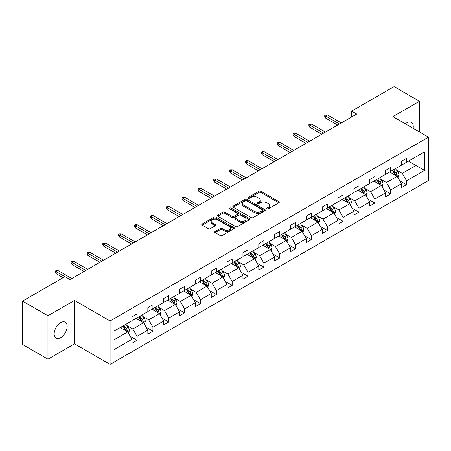 <?xml version="1.0" encoding="UTF-8"?>
<svg xmlns="http://www.w3.org/2000/svg" width="451" height="451" viewBox="0 0 451 451"><rect width="100%" height="100%" fill="white"/><g stroke="black" fill="none" stroke-linecap="round" stroke-linejoin="round"><path stroke-width="0.68" d="M266.862 208.898A0.987 0.569 0 0 0 268.255 208.898L278.853 202.781A1.409 0.812 0 0 0 279.265 202.206A1.409 0.812 0 0 0 278.853 201.631L260.904 191.263A1.409 0.812 0 0 0 258.908 191.263L248.309 197.38A0.987 0.569 0 0 0 248.022 197.786A0.987 0.569 0 0 0 248.309 198.186A0.987 0.569 0 0 0 249.707 198.186L251.077 197.397A4.516 2.605 0 0 1 257.459 197.397L258.959 198.26A4.516 2.605 0 0 1 260.278 200.103A4.516 2.605 0 0 1 258.959 201.947L257.583 202.736A0.987 0.569 0 0 0 257.295 203.142A0.987 0.569 0 0 0 257.583 203.542A0.987 0.569 0 0 0 258.981 203.542L260.351 202.753A4.516 2.605 0 0 1 266.738 202.753L268.232 203.615A4.516 2.605 0 0 1 269.551 205.459A4.516 2.605 0 0 1 268.232 207.302L266.862 208.091A0.987 0.569 0 0 0 266.569 208.497A0.987 0.569 0 0 0 266.862 208.898L266.862 208.091M60.654 337.658A9.195 5.311 120 0 0 66.663 329.551A9.195 5.311 120 0 0 65.254 322.183A9.195 5.311 120 0 0 60.654 322.64A9.195 5.311 120 0 0 54.65 330.741A9.195 5.311 120 0 0 56.059 338.109A9.195 5.311 120 0 0 60.654 337.658M413.105 128.304A9.195 5.311 120 0 0 411.351 122.362A9.195 5.311 120 0 0 406.757 122.819A9.195 5.311 120 0 0 405.336 123.816M215.121 231.459A1.409 0.812 0 0 0 214.704 232.034A1.409 0.812 0 0 0 215.121 232.609L220.156 235.518A1.409 0.812 0 0 0 222.151 235.518L233.922 228.725A1.409 0.812 0 0 0 234.334 228.15A1.409 0.812 0 0 0 233.922 227.569L215.967 217.207A1.409 0.812 0 0 0 213.971 217.207L202.2 224A1.409 0.812 0 0 0 201.789 224.575A1.409 0.812 0 0 0 202.2 225.15L208.289 228.668A1.409 0.812 0 0 0 210.284 228.668L215.319 225.759A1.409 0.812 0 0 0 215.73 225.184A1.409 0.812 0 0 0 215.319 224.604L212.303 222.862A3.771 2.176 0 0 1 211.198 221.323A3.771 2.176 0 0 1 213.526 219.31A3.771 2.176 0 0 1 217.636 219.784L229.458 226.605A3.771 2.176 0 0 1 230.562 228.15A3.771 2.176 0 0 1 228.234 230.162A3.771 2.176 0 0 1 224.119 229.689L222.151 228.55A1.409 0.812 0 0 0 220.156 228.55L215.121 231.459L215.121 232.609M74.528 300.434L47.953 315.773L22.55 301.105L22.55 344.519L47.953 359.188L74.528 343.848L110.089 364.38L110.089 320.965L74.528 300.434L74.528 343.848M419.458 131.968L419.458 101.289L392.883 116.629L428.45 137.16L110.089 320.965M419.458 101.289L394.056 86.62L351.628 111.115L351.628 116.978M22.55 301.105L64.972 276.615L70.057 279.547L356.713 114.047L351.628 111.115M251.173 217.607A1.409 0.812 0 0 0 253.169 217.607L264.94 210.814A1.409 0.812 0 0 0 265.351 210.239A1.409 0.812 0 0 0 264.94 209.664L246.985 199.297A1.409 0.812 0 0 0 244.994 199.297L233.223 206.09A1.409 0.812 0 0 0 232.812 206.671A1.409 0.812 0 0 0 233.223 207.246L251.173 217.607M230.173 209.112A0.987 0.569 0 0 1 231.177 209.253L231.177 208.08L249.431 218.617A1.409 0.812 0 0 1 249.843 219.192A1.409 0.812 0 0 1 249.431 219.767L237.66 226.565A1.409 0.812 0 0 1 235.664 226.565L217.715 216.198L222.749 213.312L222.749 212.139L217.715 215.048A1.409 0.812 0 0 0 217.297 215.623A1.409 0.812 0 0 0 217.715 216.198L217.715 215.048M222.749 213.312A1.409 0.812 0 0 1 224.745 213.312L224.745 212.139A1.409 0.812 0 0 0 222.749 212.139M224.745 212.139L232.028 216.345A1.409 0.812 0 0 0 234.018 216.345L237.361 214.411A1.409 0.812 0 0 0 237.773 213.836A1.409 0.812 0 0 0 237.361 213.261L229.779 208.886A0.987 0.569 0 0 1 229.491 208.48A0.987 0.569 0 0 1 230.1 207.956A0.987 0.569 0 0 1 231.177 208.08M47.953 315.773L47.953 359.188M114.002 331.147L131.991 320.762L131.991 316.827L137.07 313.896L137.07 317.825L147.843 311.607L147.843 307.678L152.923 304.746L152.923 308.676L163.69 302.458L163.69 298.523L168.775 295.591L168.775 299.52L179.543 293.302L179.543 289.373L184.628 286.441L184.628 290.371L195.396 284.153L195.396 280.223L200.475 277.286L200.475 281.221L211.248 274.997L211.248 271.068L216.328 268.136L216.328 272.066L227.101 265.848L227.101 261.918L232.18 258.981L232.18 262.916L242.954 256.698L242.954 252.763L248.033 249.831L248.033 253.761L258.806 247.543L258.806 243.613L263.886 240.682L263.886 244.611L274.653 238.393L274.653 234.464L279.738 231.526L279.738 235.456L290.506 229.238L290.506 225.308L295.591 222.377L295.591 226.306L306.359 220.088L306.359 216.159L311.438 213.222L311.438 217.156L322.211 210.938L322.211 207.003L327.291 204.072L327.291 208.001L338.064 201.783L338.064 197.854L343.143 194.922L343.143 198.852L353.917 192.633L353.917 188.698L358.996 185.767L358.996 189.696L369.769 183.478L369.769 179.549L374.849 176.617L374.849 180.547L385.622 174.328L385.622 170.399L390.701 167.462L390.701 171.397L401.469 165.173L401.469 161.244L406.554 158.312L406.554 162.242L424.538 151.857L424.538 170.399L406.554 180.783L406.554 184.713L401.469 187.644L401.469 183.715L390.701 189.933L390.701 193.862L385.622 196.799L385.622 192.865L374.849 199.083L374.849 203.018L369.769 205.949L369.769 202.02L358.996 208.238L358.996 212.167L353.917 215.099L353.917 211.169L343.143 217.388L343.143 221.323L338.064 224.254L338.064 220.325L327.291 226.543L327.291 230.472L322.211 233.404L322.211 229.474L311.438 235.693L311.438 239.622L306.359 242.559L306.359 238.624L295.591 244.848L295.591 248.777L290.506 251.709L290.506 247.779L279.738 253.998L279.738 257.927L274.653 260.864L274.653 256.929L263.886 263.147L263.886 267.082L258.806 270.014L258.806 266.084L248.033 272.303L248.033 276.232L242.954 279.163L242.954 275.234L232.18 281.452L232.18 285.382L227.101 288.319L227.101 284.389L216.328 290.607L216.328 294.537L211.248 297.468L211.248 293.539L200.475 299.757L200.475 303.686L195.396 306.624L195.396 302.689L184.628 308.907L184.628 312.842L179.543 315.773L179.543 311.844L168.775 318.062L168.775 321.991L163.69 324.923L163.69 320.994L152.923 327.212L152.923 331.147L147.843 334.078L147.843 330.149L137.07 336.367L137.07 340.296L131.991 343.228L131.991 339.299L114.002 349.683L114.002 331.147M110.089 364.38L428.45 180.575L428.45 137.16M136.055 318.412L143.576 322.753L132.803 328.971L126.923 325.577M132.803 328.971L137.07 336.367M143.576 322.753L147.843 330.149M131.991 319.821L132.803 320.289L137.07 317.825M151.908 309.262L159.423 313.603L148.655 319.821L142.77 316.427M148.655 319.821L152.923 327.212M159.423 313.603L163.69 320.994M147.843 310.671L148.655 311.139L152.923 308.676M167.755 300.107L175.276 304.453L164.508 310.671L158.622 307.272M164.508 310.671L168.775 318.062M175.276 304.453L179.543 311.844M163.69 301.516L164.508 301.984L168.775 299.52M183.608 290.957L191.128 295.298L180.355 301.516L174.475 298.122M180.355 301.516L184.628 308.907M191.128 295.298L195.396 302.689M179.543 292.366L180.355 292.834L184.628 290.371M199.46 281.807L206.981 286.148L196.208 292.366L190.328 288.973M196.208 292.366L200.475 299.757M206.981 286.148L211.248 293.539M195.396 283.211L196.208 283.685L200.475 281.221M215.313 272.652L222.833 276.993L212.06 283.211L206.18 279.817M212.06 283.211L216.328 290.607M222.833 276.993L227.101 284.389M211.248 274.061L212.06 274.529L216.328 272.066M231.166 263.502L238.686 267.843L227.913 274.061L222.033 270.668M227.913 274.061L232.18 281.452M238.686 267.843L242.954 275.234M227.101 264.912L227.913 265.38L232.18 262.916M247.018 254.347L254.539 258.688L243.765 264.912L237.886 261.512M243.765 264.912L248.033 272.303M254.539 258.688L258.806 266.084M242.954 255.756L243.765 256.224L248.033 253.761M262.871 245.197L270.386 249.538L259.618 255.756L253.738 252.363M259.618 255.756L263.886 263.147M270.386 249.538L274.653 256.929M258.806 246.607L259.618 247.075L263.886 244.611M278.718 236.048L286.238 240.389L275.471 246.607L269.585 243.207M275.471 246.607L279.738 253.998M286.238 240.389L290.506 247.779M274.653 237.451L275.471 237.925L279.738 235.456M294.571 226.892L302.091 231.233L291.323 237.451L285.438 234.058M291.323 237.451L295.591 244.848M302.091 231.233L306.359 238.624M290.506 228.302L291.323 228.77L295.591 226.306M310.423 217.743L317.944 222.084L307.17 228.302L301.291 224.908M307.17 228.302L311.438 235.693M317.944 222.084L322.211 229.474M306.359 219.147L307.17 219.62L311.438 217.156M326.276 208.587L333.796 212.928L323.023 219.152L317.143 215.753M323.023 219.152L327.291 226.543M333.796 212.928L338.064 220.325M322.211 209.997L323.023 210.465L327.291 208.001M342.129 199.438L349.649 203.779L338.876 209.997L332.996 206.603M338.876 209.997L343.143 217.388M349.649 203.779L353.917 211.169M338.064 200.847L338.876 201.315L343.143 198.852M357.981 190.283L365.502 194.629L354.728 200.847L348.848 197.448M354.728 200.847L358.996 208.238M365.502 194.629L369.769 202.02M353.917 191.692L354.728 192.16L358.996 189.696M373.834 181.133L381.354 185.474L370.581 191.692L364.701 188.298M370.581 191.692L374.849 199.083M381.354 185.474L385.622 192.865M369.769 182.542L370.581 183.01L374.849 180.547M389.687 171.983L397.201 176.324L386.434 182.542L380.548 179.148M386.434 182.542L390.701 189.933M397.201 176.324L401.469 183.715M385.622 173.387L386.434 173.86L390.701 171.397M408.482 161.125L416.002 165.472L402.286 173.387L396.401 169.993M402.286 173.387L406.554 180.783M424.538 170.399L416.002 165.472L416.002 156.785L424.538 151.857M401.469 164.237L402.286 164.705L406.554 162.242M114.002 339.828L127.723 331.908L120.203 327.567M127.723 331.908L131.991 339.299M399.795 180.812L406.554 184.713M383.942 189.961L390.701 193.862M368.089 199.116L374.849 203.018M352.237 208.266L358.996 212.167M336.39 217.421L343.143 221.323M320.537 226.571L327.291 230.472M304.684 235.721L311.438 239.622M288.832 244.876L295.591 248.777M272.979 254.026L279.738 257.927M257.126 263.181L263.886 267.082M241.274 272.331L248.033 276.232M225.421 281.48L232.18 285.382M209.574 290.636L216.328 294.537M193.721 299.785L200.475 303.686M177.869 308.941L184.628 312.842M162.016 318.09L168.775 321.991M146.163 327.246L152.923 331.147M130.311 336.395L137.07 340.296M267.257 209.038L268.232 208.475A4.516 2.605 0 0 0 269.551 206.631L269.551 205.459M260.278 200.103L260.278 201.276A4.516 2.605 0 0 1 258.959 203.119L257.978 203.683M278.836 202.792L260.904 192.436A1.409 0.812 0 0 0 258.908 192.436L248.704 198.327M264.94 209.664L264.94 210.814L246.985 200.47A1.409 0.812 0 0 0 244.994 200.47L233.24 207.257M262.448 210.64A0.987 0.569 0 0 0 262.736 210.239A0.987 0.569 0 0 0 262.448 209.833L246.686 200.734A0.987 0.569 0 0 0 245.293 200.734L243.844 201.574A4.516 2.605 0 0 0 242.525 203.412A4.516 2.605 0 0 0 243.844 205.256L254.618 211.474A4.516 2.605 0 0 0 260.999 211.474L262.448 210.64L262.448 211.812A0.987 0.569 0 0 0 262.736 211.412L262.736 210.239M242.525 203.412L242.525 204.591A4.516 2.605 0 0 0 243.844 206.428L243.844 205.256M262.448 211.812L260.999 212.652A4.516 2.605 0 0 1 254.618 212.652L243.844 206.428M224.745 213.312L232.028 217.517A1.409 0.812 0 0 0 234.018 217.517L237.361 215.589A1.409 0.812 0 0 0 237.773 215.009L237.773 213.836M231.177 209.253L249.414 219.778M239.582 220.702A3.771 2.176 0 0 0 243.692 221.176A3.771 2.176 0 0 0 246.02 219.163A3.771 2.176 0 0 0 244.916 217.624L240.755 215.217A1.409 0.812 0 0 0 238.759 215.217L235.416 217.151A1.409 0.812 0 0 0 235.005 217.726A1.409 0.812 0 0 0 235.416 218.301L239.582 220.702L239.582 221.875A3.771 2.176 0 0 0 243.692 222.349A3.771 2.176 0 0 0 246.02 220.336L246.02 219.163M235.005 217.726L235.005 218.898A1.409 0.812 0 0 0 235.416 219.474L235.416 218.301M239.582 221.875L235.416 219.474M230.562 228.15L230.562 229.322A3.771 2.176 0 0 1 228.234 231.335A3.771 2.176 0 0 1 224.119 230.861L222.151 229.722A1.409 0.812 0 0 0 220.156 229.722L215.138 232.62M211.198 221.323L211.198 222.495A3.771 2.176 0 0 0 212.303 224.04L212.303 222.862M215.302 225.771L212.303 224.04M233.9 228.736L215.967 218.38A1.409 0.812 0 0 0 213.971 218.38L202.223 225.162M397.974 177.66L398.909 174.96A3.811 2.199 -120 0 0 397.697 171.718L395.414 168.674M391.321 172.925L390.335 171.605M396.643 175.997L396.852 175.123A3.811 2.199 -120 0 0 395.764 172.834L393.481 169.79M392.528 170.337L395.042 173.691A1.939 1.122 60 0 1 395.392 174.278L396.852 175.123M392.263 170.489L394.546 173.539A3.811 2.199 60 0 1 395.493 175.338M339.485 123.991L325.645 116.003L325.645 118.111L324.731 116.646L324.731 115.473L325.645 116.003L327.477 114.943L341.317 122.937M325.645 118.111L337.658 125.045M324.731 115.473L325.746 114.887L327.477 114.943M382.127 186.81L383.057 184.115A3.811 2.199 -120 0 0 381.845 180.868L379.562 177.824M375.469 182.08L374.482 180.761M380.791 185.152L381.005 184.279A3.811 2.199 -120 0 0 379.911 181.984L377.634 178.94M376.675 179.492L379.19 182.841A1.939 1.122 60 0 1 379.539 183.433L381.005 184.279M376.41 179.645L378.693 182.689A3.811 2.199 60 0 1 379.641 184.487M366.274 195.965L367.204 193.265A3.811 2.199 -120 0 0 365.992 190.023L363.709 186.979M359.616 191.23L358.63 189.91M364.938 194.302L365.152 193.428A3.811 2.199 -120 0 0 364.058 191.139L361.781 188.09M360.823 188.642L363.337 191.996A1.939 1.122 60 0 1 363.686 192.583L365.152 193.428M360.558 188.794L362.841 191.844A3.811 2.199 60 0 1 363.788 193.637M323.632 133.146L309.792 125.152L309.792 127.267L308.879 125.801L308.879 124.623L309.792 125.152L311.624 124.098L325.464 132.087M309.792 127.267L321.805 134.201M308.879 124.623L309.893 124.036L311.624 124.098M307.785 142.296L293.945 134.308L293.945 136.416L293.026 134.95L293.026 133.778L293.945 134.308L295.771 133.248L309.612 141.242M293.945 136.416L305.953 143.35M293.026 133.778L294.046 133.192L295.771 133.248M350.421 205.115L351.357 202.42A3.811 2.199 -120 0 0 350.139 199.173L347.856 196.129M343.769 200.385L342.777 199.06M349.085 203.452L349.3 202.578A3.811 2.199 -120 0 0 348.206 200.289L345.928 197.245M344.976 197.797L347.484 201.146A1.939 1.122 60 0 1 347.834 201.738L349.3 202.578M344.711 197.95L346.988 200.994A3.811 2.199 60 0 1 347.941 202.792M291.932 151.446L278.092 143.457L278.092 145.572L277.179 144.1L277.179 142.928L278.092 143.457L279.919 142.403L293.759 150.392M278.092 145.572L290.1 152.506M277.179 142.928L278.194 142.341L279.919 142.403M334.569 214.27L335.505 211.57A3.811 2.199 -120 0 0 334.287 208.328L332.004 205.284M327.916 209.535L326.924 208.215M333.233 212.607L333.447 211.733A3.811 2.199 -120 0 0 332.359 209.439L330.076 206.395M329.123 206.947L331.632 210.296A1.939 1.122 60 0 1 331.987 210.888L333.447 211.733M328.858 207.099L331.135 210.143A3.811 2.199 60 0 1 332.088 211.942M276.08 160.601L262.24 152.607L262.24 154.721L261.326 153.255L261.326 152.083L262.24 152.607L264.066 151.553L277.906 159.541M262.24 154.721L274.247 161.655M261.326 152.083L262.341 151.497L264.066 151.553M318.716 223.42L319.652 220.719A3.811 2.199 -120 0 0 318.434 217.478L316.157 214.434M312.064 218.69L311.072 217.365M317.38 221.757L317.594 220.883A3.811 2.199 -120 0 0 316.506 218.594L314.223 215.55M313.27 216.097L315.779 219.451A1.939 1.122 60 0 1 316.134 220.037L317.594 220.883M313.005 216.255L315.283 219.299A3.811 2.199 60 0 1 316.236 221.097M260.227 169.751L246.387 161.762L246.387 163.871L245.474 162.405L245.474 161.232L246.387 161.762L248.213 160.703L262.054 168.697M246.387 163.871L258.395 170.805M245.474 161.232L246.488 160.646L248.213 160.703M302.863 232.575L303.799 229.875A3.811 2.199 -120 0 0 302.582 226.633L300.304 223.583M296.211 227.84L295.219 226.52M301.527 230.912L301.742 230.038A3.811 2.199 -120 0 0 300.654 227.744L298.37 224.699M297.418 225.252L299.926 228.601A1.939 1.122 60 0 1 300.281 229.193L301.742 230.038M297.153 225.404L299.436 228.448A3.811 2.199 60 0 1 300.383 230.247M244.374 178.906L230.534 170.912L230.534 173.026L229.621 171.56L229.621 170.388L230.534 170.912L232.366 169.858L246.207 177.846M230.534 173.026L242.548 179.96M229.621 170.388L230.636 169.801L232.366 169.858M287.011 241.725L287.947 239.024A3.811 2.199 -120 0 0 286.729 235.783L284.451 232.739M280.359 236.989L279.372 235.67M285.68 240.062L285.889 239.188A3.811 2.199 -120 0 0 284.801 236.899L282.518 233.849M281.565 234.402L284.074 237.756A1.939 1.122 60 0 1 284.429 238.342L285.889 239.188M281.3 234.554L283.583 237.604A3.811 2.199 60 0 1 284.53 239.402M228.522 188.056L214.682 180.067L214.682 182.176L213.768 180.71L213.768 179.537L214.682 180.067L216.514 179.008L230.354 187.002M214.682 182.176L226.695 189.11M213.768 179.537L214.783 178.951L216.514 179.008M271.158 250.874L272.094 248.18A3.811 2.199 -120 0 0 270.882 244.932L268.599 241.888M264.506 246.145L263.519 244.825M269.828 249.217L270.042 248.338A3.811 2.199 -120 0 0 268.948 246.049L266.665 243.004M265.712 243.557L268.227 246.906A1.939 1.122 60 0 1 268.576 247.498L270.042 248.338M265.447 243.709L267.731 246.753A3.811 2.199 60 0 1 268.678 248.552M212.669 197.205L198.829 189.217L198.829 191.331L197.916 189.865L197.916 188.687L198.829 189.217L200.661 188.163L214.501 196.151M198.829 191.331L210.843 198.265M197.916 188.687L198.93 188.101L200.661 188.163M255.311 260.03L256.241 257.329A3.811 2.199 -120 0 0 255.029 254.088L252.746 251.044M248.653 255.294L247.667 253.975M253.975 258.367L254.189 257.493A3.811 2.199 -120 0 0 253.096 255.204L250.818 252.154M249.86 252.707L252.374 256.061A1.939 1.122 60 0 1 252.723 256.647L254.189 257.493M249.595 252.859L251.878 255.903A3.811 2.199 60 0 1 252.825 257.701M239.458 269.179L240.389 266.479A3.811 2.199 -120 0 0 239.177 263.237L236.893 260.193M232.801 264.449L231.814 263.125M238.122 267.516L238.337 266.642A3.811 2.199 -120 0 0 237.243 264.354L234.965 261.309M234.013 261.856L236.521 265.211A1.939 1.122 60 0 1 236.871 265.802L238.337 266.642M233.742 262.014L236.025 265.058A3.811 2.199 60 0 1 236.972 266.857M223.606 278.335L224.542 275.634A3.811 2.199 -120 0 0 223.324 272.393L221.041 269.343M216.954 273.599L215.961 272.28M222.27 276.672L222.484 275.798A3.811 2.199 -120 0 0 221.396 273.503L219.113 270.459M218.16 271.012L220.669 274.36A1.939 1.122 60 0 1 221.024 274.952L222.484 275.798M217.895 271.164L220.173 274.208A3.811 2.199 60 0 1 221.125 276.006M207.753 287.484L208.689 284.784A3.811 2.199 -120 0 0 207.471 281.542L205.188 278.498M201.101 282.749L200.109 281.43M206.417 285.821L206.631 284.947A3.811 2.199 -120 0 0 205.543 282.659L203.26 279.614M202.307 280.161L204.816 283.516A1.939 1.122 60 0 1 205.171 284.102L206.631 284.947M202.042 280.313L204.32 283.363A3.811 2.199 60 0 1 205.273 285.162M191.9 296.634L192.836 293.939A3.811 2.199 -120 0 0 191.619 290.692L189.341 287.648M185.248 291.904L184.256 290.585M190.564 294.977L190.779 294.097A3.811 2.199 -120 0 0 189.691 291.808L187.407 288.764M186.455 289.317L188.963 292.665A1.939 1.122 60 0 1 189.319 293.257L190.779 294.097M186.19 289.469L188.473 292.513A3.811 2.199 60 0 1 189.42 294.311M176.048 305.789L176.984 303.089A3.811 2.199 -120 0 0 175.766 299.847L173.488 296.803M169.396 301.054L168.409 299.735M174.717 304.126L174.926 303.252A3.811 2.199 -120 0 0 173.838 300.964L171.555 297.914M170.602 298.466L173.111 301.82A1.939 1.122 60 0 1 173.466 302.407L174.926 303.252M170.337 298.618L172.62 301.663A3.811 2.199 60 0 1 173.567 303.461M196.816 206.361L182.982 198.367L182.982 200.481L182.063 199.015L182.063 197.842L182.982 198.367L184.809 197.312L198.649 205.306M182.982 200.481L194.99 207.415M182.063 197.842L183.083 197.256L184.809 197.312M180.969 215.51L167.129 207.522L167.129 209.636L166.21 208.165L166.21 206.992L167.129 207.522L168.956 206.468L182.796 214.456M167.129 209.636L179.137 216.57M166.21 206.992L167.231 206.406L168.956 206.468M165.117 224.666L151.277 216.672L151.277 218.786L150.363 217.32L150.363 216.147L151.277 216.672L153.103 215.617L166.943 223.606M151.277 218.786L163.285 225.72M150.363 216.147L151.378 215.561L153.103 215.617M149.264 233.815L135.424 225.827L135.424 227.935L134.511 226.47L134.511 225.297L135.424 225.827L137.251 224.767L151.091 232.761M135.424 227.935L147.432 234.87M134.511 225.297L135.525 224.711L137.251 224.767M133.411 242.965L119.571 234.977L119.571 237.091L118.658 235.625L118.658 234.447L119.571 234.977L121.404 233.922L135.238 241.911M119.571 237.091L131.585 244.025M118.658 234.447L119.673 233.86L121.404 233.922M117.559 252.12L103.719 244.132L103.719 246.24L102.805 244.775L102.805 243.602L103.719 244.132L105.551 243.072L119.391 251.066M103.719 246.24L115.732 253.174M102.805 243.602L103.82 243.016L105.551 243.072M160.195 314.939L161.131 312.244A3.811 2.199 -120 0 0 159.919 308.997L157.636 305.953M153.543 310.209L152.556 308.884M158.865 313.276L159.073 312.402A3.811 2.199 -120 0 0 157.985 310.113L155.702 307.069M154.749 307.621L157.264 310.97A1.939 1.122 60 0 1 157.613 311.562L159.073 312.402M154.484 307.774L156.768 310.818A3.811 2.199 60 0 1 157.715 312.616M101.706 261.27L87.866 253.282L87.866 255.396L86.953 253.924L86.953 252.752L87.866 253.282L89.698 252.227L103.538 260.216M87.866 255.396L99.88 262.33M86.953 252.752L87.968 252.165L89.698 252.227M144.348 324.094L145.278 321.394A3.811 2.199 -120 0 0 144.066 318.152L141.783 315.108M137.69 319.359L136.704 318.04M143.012 322.431L143.226 321.557A3.811 2.199 -120 0 0 142.133 319.263L139.855 316.219M138.897 316.771L141.411 320.12A1.939 1.122 60 0 1 141.761 320.712L143.226 321.557M138.632 316.923L140.915 319.968A3.811 2.199 60 0 1 141.862 321.766M85.853 270.425L72.013 262.431L72.013 264.545L71.1 263.08L71.1 261.907L72.013 262.431L73.846 261.377L87.686 269.365M72.013 264.545L84.027 271.479M71.1 261.907L72.115 261.321L73.846 261.377M128.496 333.244L129.426 330.544A3.811 2.199 -120 0 0 128.214 327.302L125.93 324.258M121.838 328.508L120.851 327.189M127.159 331.581L127.374 330.707A3.811 2.199 -120 0 0 126.28 328.418L124.002 325.374M123.044 325.921L125.558 329.275A1.939 1.122 60 0 1 125.908 329.861L127.374 330.707M122.779 326.079L125.062 329.123A3.811 2.199 60 0 1 126.009 330.921M64.921 276.643L56.166 271.587L56.166 273.695L55.247 272.229L55.247 271.057L56.166 271.587L57.993 270.527L71.833 278.521M56.166 273.695L63.095 277.698M55.247 271.057L56.268 270.47L57.993 270.527M268.232 208.475L268.232 207.302M257.583 203.542L257.583 202.736M258.959 203.119L258.959 201.947M248.309 198.186L248.309 197.38M258.908 192.436L258.908 191.263M260.904 192.436L260.904 191.263M278.853 202.781L278.853 201.631M233.223 207.246L233.223 206.09M244.994 200.47L244.994 199.297M246.985 200.47L246.985 199.297M254.618 212.652L254.618 211.474M260.999 212.652L260.999 211.474M232.028 217.517L232.028 216.345M234.018 217.517L234.018 216.345M237.361 215.589L237.361 214.411M249.431 219.767L249.431 218.617M220.156 229.722L220.156 228.55M222.151 229.722L222.151 228.55M224.119 230.861L224.119 229.689M215.319 225.759L215.319 224.604M202.2 225.15L202.2 224M213.971 218.38L213.971 217.207M215.967 218.38L215.967 217.207M233.922 228.725L233.922 227.569M396.931 176.166L398.887 175.033M395.764 172.834L397.697 171.718M393.464 174.165L394.546 173.539M381.078 185.316L383.034 184.188M379.911 181.984L381.845 180.868M377.611 183.315L378.693 182.689M365.225 194.466L367.182 193.338M364.058 191.139L365.992 190.023M361.758 192.464L362.841 191.844M349.373 203.621L351.329 202.493M348.206 200.289L350.139 199.173M345.906 201.62L346.988 200.994M333.52 212.771L335.476 211.643M332.359 209.439L334.287 208.328M330.053 210.769L331.135 210.143M317.667 221.926L319.624 220.793M316.506 218.594L318.434 217.478M314.2 219.925L315.283 219.299M301.82 231.075L303.771 229.948M300.654 227.744L302.582 226.633M298.348 229.074L299.436 228.448M285.968 240.231L287.924 239.098M284.801 236.899L286.729 235.783M282.501 238.224L283.583 237.604M270.115 249.38L272.071 248.253M268.948 246.049L270.882 244.932M266.648 247.379L267.731 246.753M254.263 258.53L256.219 257.403M253.096 255.204L255.029 254.088M250.795 256.529L251.878 255.903M238.41 267.685L240.366 266.552M237.243 264.354L239.177 263.237M234.943 265.684L236.025 265.058M222.557 276.835L224.513 275.708M221.396 273.503L223.324 272.393M219.09 274.834L220.173 274.208M206.705 285.99L208.661 284.857M205.543 282.659L207.471 281.542M203.238 283.989L204.32 283.363M190.852 295.14L192.808 294.013M189.691 291.808L191.619 290.692M187.385 293.139L188.473 292.513M175.005 304.29L176.961 303.162M173.838 300.964L175.766 299.847M171.538 302.288L172.62 301.663M159.152 313.445L161.108 312.317M157.985 310.113L159.919 308.997M155.685 311.444L156.768 310.818M143.3 322.595L145.256 321.467M142.133 319.263L144.066 318.152M139.833 320.593L140.915 319.968M127.447 331.75L129.403 330.617M126.28 328.418L128.214 327.302M123.98 329.749L125.062 329.123"/></g></svg>
